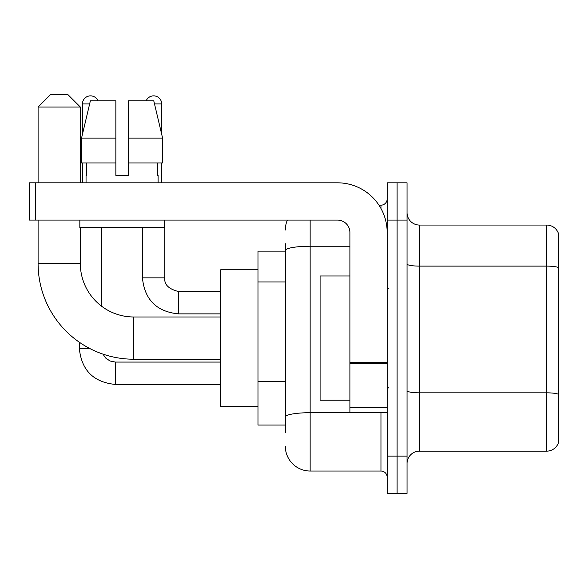 <?xml version="1.0" encoding="UTF-8"?>
<svg xmlns="http://www.w3.org/2000/svg" width="588" height="588" viewBox="0 0 588 588"><rect width="100%" height="100%" fill="white"/><g stroke="black" fill="none" stroke-linecap="round" stroke-linejoin="round"><path stroke-width="0.88" d="M285.305 274.486L285.305 243.689L285.305 251.142L257.978 251.142L257.978 425.058L285.305 425.058M285.305 432.511L285.305 243.689M387.169 456.112L387.169 493.383L397.106 493.383L397.106 456.112L397.106 493.383L407.043 493.383L407.043 456.112L397.106 456.112L397.106 220.088L397.106 456.112L387.169 456.112L387.169 220.088L397.106 220.088L397.106 182.817L397.106 220.088L407.043 220.088L407.043 456.112M407.043 220.088L407.043 182.817L387.169 182.817L387.169 220.088M310.148 220.088L310.148 471.025L380.958 471.025L380.958 412.636M378.981 205.175L380.958 205.175A6.211 6.211 0 0 0 387.169 198.964M285.305 421.331L285.305 388.771M387.169 477.235A6.211 6.211 0 0 0 380.958 471.025M285.305 230.026A24.843 24.843 0 0 1 287.378 220.088M310.148 471.025A24.843 24.843 0 0 1 285.305 446.174M407.043 463.565A12.421 12.421 0 0 1 419.465 451.143L546.671 451.143L546.671 225.057L419.465 225.057A12.421 12.421 0 0 1 407.043 212.636A12.421 12.421 0 0 0 419.465 225.057L419.465 451.143M558.6 234.002A12.421 12.421 0 0 0 546.671 225.057A12.421 12.421 0 0 1 558.6 234.002L558.6 442.198A12.421 12.421 0 0 1 546.671 451.143M407.043 263.961A12.421 2.154 0 0 0 419.465 266.114L546.671 266.114A12.421 2.154 180 0 1 558.6 267.672L558.6 394.379A12.421 2.154 180 0 0 546.671 392.828L419.465 392.828A12.421 2.154 0 0 1 407.043 390.667M128.287 175.364L115.858 175.364L128.287 175.364L115.858 175.364L128.287 175.364L128.287 100.827L153.769 100.827L162.597 138.099L162.597 162.942L128.287 162.942M146.169 100.827A8.078 8.078 0 0 1 161.7 103.936L161.7 134.314L162.597 138.099L128.287 138.099M115.858 138.099L115.858 162.942L115.858 138.099L115.858 162.942L81.548 162.942L81.548 138.099L90.376 100.827L115.858 100.827L115.858 138.099L81.548 138.099L82.445 134.314L82.445 103.936L89.641 103.936M220.706 359.217L133.748 359.217A95.653 95.653 0 0 1 38.095 263.564L38.095 220.088M133.748 359.217L133.748 316.983A53.42 53.42 0 0 1 80.335 263.564L80.335 227.541M50.517 94.617L67.907 94.617L80.335 107.038L38.095 107.038L50.517 94.617M80.335 182.817L80.335 107.038M38.095 182.817L38.095 107.038M257.978 269.774L220.706 269.774L220.706 406.426L257.978 406.426M82.445 103.936A8.078 8.078 0 0 1 97.976 100.827M101.702 306.297L101.702 227.541M89.582 348.412L79.358 348.412L79.336 342.238M82.445 162.942L82.445 182.817M161.7 162.942L161.7 182.817M387.169 412.636L349.904 412.636L349.904 362.399L387.169 362.399M387.169 232.51A49.693 49.693 0 0 0 337.475 182.817L35.611 182.817L35.611 220.088L337.475 220.088A12.421 12.421 0 0 1 349.904 232.51L349.904 362.399M35.611 220.088L29.4 220.088L29.4 182.817L35.611 182.817M86.046 175.364L86.583 175.364L86.046 175.364L86.046 182.817M158.099 175.364L157.555 175.364L158.099 175.364L158.099 182.817M157.555 162.942L157.555 175.364M115.858 162.942L115.858 175.364M86.583 175.364L86.583 162.942M79.836 220.088L79.836 227.541L164.309 227.541L164.309 220.088M162.597 162.942L162.597 138.099L153.769 100.827M90.376 100.827L81.548 138.099M349.904 275.985L320.085 275.985L320.085 400.215L349.904 400.215M285.305 281.939L257.978 281.939M285.305 381.318L257.978 381.318M383.119 412.636A6.211 1.08 0 0 1 380.958 412.702L310.148 412.702A24.843 4.314 180 0 0 285.305 417.017M285.305 250.554A24.843 4.314 180 0 1 310.148 246.24L349.904 246.24M380.958 208.453L380.958 205.175M38.095 263.564L80.335 263.564M115.366 362.098L115.366 384.434C93.507 382.274 81.497 370.271 79.336 348.412C81.497 370.271 93.507 382.274 115.366 384.434L220.706 384.434M178.473 291.538L178.473 313.874C156.614 311.714 144.604 299.711 142.443 277.852L164.787 277.852M154.504 103.936L161.7 103.936M387.169 363.48L349.904 363.48M349.904 407.506L387.169 407.506M220.706 316.983L133.748 316.983M102.951 354.123L105.7 358.07L110.029 360.995L115.366 362.076L110.029 360.995L105.7 358.07L102.951 354.123M220.706 362.076L115.366 362.076M220.706 291.516L178.473 291.516C168.609 289.031 164.052 284.474 164.809 277.852C164.052 284.474 168.609 289.031 178.473 291.516C168.609 289.031 164.052 284.474 164.809 277.852L164.809 220.088M142.443 277.852C144.604 299.711 156.614 311.714 178.473 313.874C156.614 311.714 144.604 299.711 142.443 277.852L142.443 227.541M220.706 313.874L178.473 313.874M388.411 288.407L387.169 287.164M388.411 387.793L387.169 389.035"/></g></svg>
